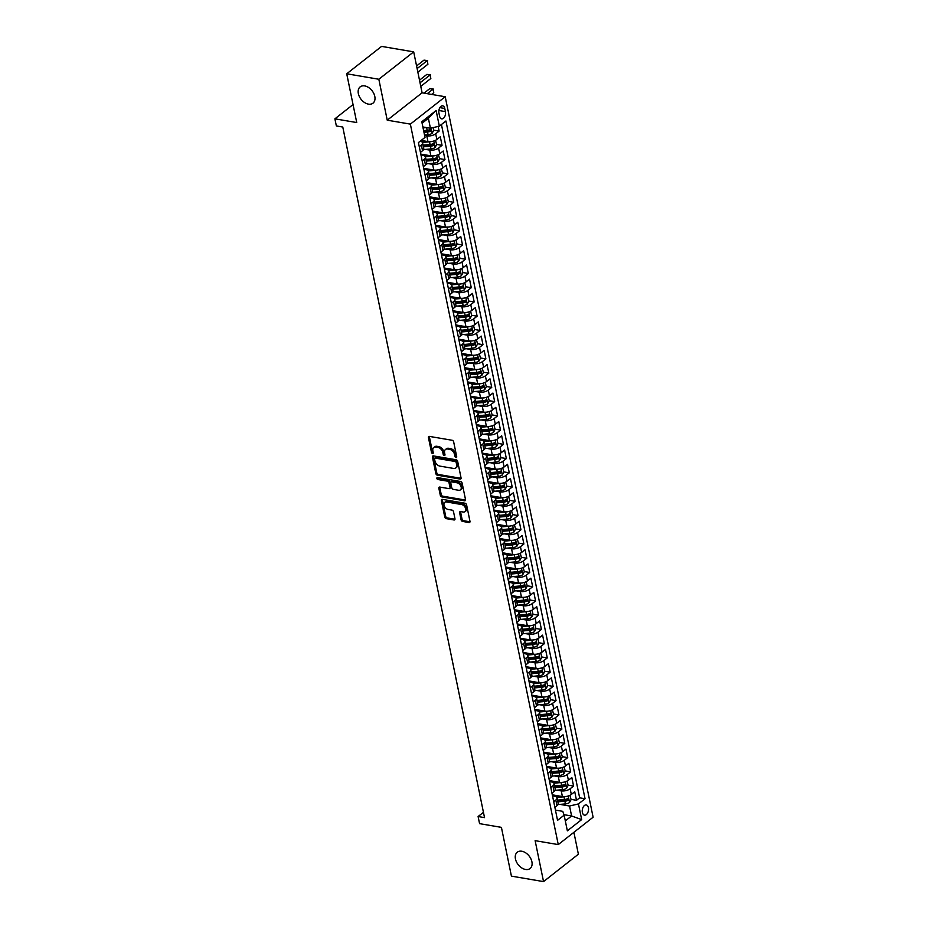 <?xml version="1.0" encoding="UTF-8"?>
<svg xmlns="http://www.w3.org/2000/svg" width="928" height="928" viewBox="0 0 928 928"><rect width="100%" height="100%" fill="white"/><g stroke="black" fill="none" stroke-linecap="round" stroke-linejoin="round"><path stroke-width="1.39" d="M456.031 457.562A1.114 0.754 -128.2 0 0 456.715 456.738L453.664 441.879A1.589 1.067 -128.2 0 0 452.122 440.266L429.42 436.404A1.589 1.067 -128.2 0 0 428.446 437.587L431.497 452.446A1.114 0.754 -128.2 0 0 433.26 452.736L432.866 450.822A5.092 3.422 -128.2 0 1 433.759 447.505A5.092 3.422 -128.2 0 1 435.986 447.029L437.877 447.354A5.092 3.422 -128.2 0 1 442.83 452.516L443.224 454.442A1.114 0.754 -128.2 0 0 444.988 454.743L444.593 452.818A5.092 3.422 -128.2 0 1 445.486 449.5A5.092 3.422 -128.2 0 1 447.714 449.036L449.604 449.349A5.092 3.422 -128.2 0 1 454.558 454.511L454.952 456.437A1.114 0.754 -128.2 0 0 456.031 457.562M521.803 851.243A10.37 6.972 -128.2 0 0 517.279 852.206A10.37 6.972 -128.2 0 0 516.455 861.892A10.37 6.972 -128.2 0 0 525.55 869.466A10.37 6.972 -128.2 0 0 530.085 868.504A10.37 6.972 -128.2 0 0 530.897 858.829A10.37 6.972 -128.2 0 0 521.803 851.243M364.704 85.91A10.37 6.972 -128.2 0 0 360.18 86.872A10.37 6.972 -128.2 0 0 359.356 96.558A10.37 6.972 -128.2 0 0 368.451 104.133A10.37 6.972 -128.2 0 0 372.986 103.17A10.37 6.972 -128.2 0 0 373.798 93.496A10.37 6.972 -128.2 0 0 364.704 85.91M588.41 807.673A5.185 3.074 99.7 0 0 586.264 804.936A5.185 3.074 99.7 0 0 583.144 807.163A5.185 3.074 99.7 0 0 582.39 812.418A5.185 3.074 99.7 0 0 584.536 815.155A5.185 3.074 99.7 0 0 587.656 812.928A5.185 3.074 99.7 0 0 588.41 807.673M461.088 519.831A1.589 1.067 -128.2 0 0 462.631 521.443L469 522.522A1.589 1.067 -128.2 0 0 469.974 521.339L466.587 504.844A1.589 1.067 -128.2 0 0 465.044 503.231L442.343 499.368A1.589 1.067 -128.2 0 0 441.368 500.552L444.756 517.047A1.589 1.067 -128.2 0 0 446.31 518.659L454.001 519.97A1.589 1.067 -128.2 0 0 454.975 518.787L453.525 511.722A1.589 1.067 -128.2 0 0 451.971 510.11L448.154 509.46A4.257 2.865 -128.2 0 1 444.431 506.352A4.257 2.865 -128.2 0 1 444.767 502.384A4.257 2.865 -128.2 0 1 446.623 501.99L461.564 504.53A4.257 2.865 -128.2 0 1 465.299 507.639A4.257 2.865 -128.2 0 1 464.963 511.618A4.257 2.865 -128.2 0 1 463.107 512.012L460.613 511.583A1.589 1.067 -128.2 0 0 459.638 512.766L461.088 519.831L462.028 519.088A1.589 1.067 -128.2 0 0 463.571 520.701L469.939 521.78A1.589 1.067 -128.2 0 0 469.997 521.791M378.833 79.251L387.243 120.188L422.089 92.8L413.691 51.864L378.833 79.251L346.724 73.788L356.735 122.554L334.892 118.83L336.354 125.953L342.78 127.043L484.532 817.626L478.106 816.524L479.567 823.646L501.41 827.37L511.421 876.136L543.541 881.6L578.388 854.212L573.887 832.312M387.243 120.188L410.362 124.12L558.262 844.596L535.131 840.664L543.541 881.6M460.079 479.057A1.589 1.067 -128.2 0 0 461.054 477.874L457.666 461.378A1.589 1.067 -128.2 0 0 456.124 459.766L433.422 455.903A1.589 1.067 -128.2 0 0 432.448 457.086L435.835 473.582A1.589 1.067 -128.2 0 0 437.378 475.194L460.079 479.057L461.019 478.314A1.589 1.067 -128.2 0 0 461.077 478.326M462.132 483.117L465.52 499.6A1.589 1.067 -128.2 0 1 464.545 500.784L441.844 496.921A1.589 1.067 -128.2 0 1 440.301 495.308L438.851 488.256A1.589 1.067 -128.2 0 1 439.826 487.072L449.024 488.638A1.589 1.067 -128.2 0 0 449.999 487.455L449.036 482.769A1.589 1.067 -128.2 0 0 447.493 481.156L437.912 479.532A1.114 0.754 -128.2 0 1 437.506 477.572L460.578 481.504A1.589 1.067 -128.2 0 1 462.132 483.117M346.724 73.788L381.57 46.4L413.691 51.864M571.045 799.379L576.497 800.307L574.745 791.758L571.312 794.461L570.14 788.765A6.473 2.854 168.4 0 1 561.231 790.853L557.113 790.157M568.122 785.134L573.574 786.062L571.822 777.525L568.388 780.228L567.217 774.532A6.473 2.854 168.4 0 1 558.308 776.62L554.19 775.912M565.198 770.901L570.65 771.829L568.899 763.28L565.465 765.983L564.294 760.287A6.473 2.854 168.4 0 1 555.385 762.375L551.267 761.679M562.275 756.656L567.727 757.596L565.976 749.047L562.542 751.75L561.37 746.054A6.473 2.854 168.4 0 1 552.462 748.142L548.344 747.434M559.352 742.423L564.804 743.351L563.052 734.814L559.619 737.505L558.447 731.809A6.473 2.854 168.4 0 1 549.538 733.897L545.42 733.201M556.429 728.178L561.881 729.118L560.129 720.569L556.696 723.272L555.524 717.576A6.473 2.854 168.4 0 1 546.615 719.664L542.497 718.956M553.506 713.945L558.958 714.873L557.206 706.336L553.772 709.027L552.601 703.331A6.473 2.854 168.4 0 1 543.692 705.419L539.574 704.723M550.582 699.7L556.034 700.64L554.283 692.091L550.849 694.794L549.678 689.098A6.473 2.854 168.4 0 1 540.769 691.186L536.651 690.478M547.659 685.467L553.111 686.395L551.36 677.858L547.926 680.56L546.754 674.865A6.473 2.854 168.4 0 1 537.846 676.941L533.728 676.245M544.736 671.234L550.188 672.162L548.436 663.613L545.003 666.316L543.831 660.62A6.473 2.854 168.4 0 1 534.922 662.708L530.804 662M541.813 656.989L547.276 657.917L545.513 649.38L542.08 652.082L540.908 646.387A6.473 2.854 168.4 0 1 531.999 648.463L527.881 647.767M538.89 642.756L544.353 643.684L542.59 635.135L539.156 637.838L537.985 632.142A6.473 2.854 168.4 0 1 529.076 634.23L524.958 633.522M535.966 628.511L541.43 629.439L539.667 620.902L536.233 623.604L535.062 617.909A6.473 2.854 168.4 0 1 526.153 619.985L522.035 619.289M533.043 614.278L538.507 615.206L536.744 606.657L533.31 609.36L532.138 603.664A6.473 2.854 168.4 0 1 523.241 605.752L519.112 605.044M530.12 600.033L535.584 600.961L533.82 592.424L530.387 595.126L529.215 589.431A6.473 2.854 168.4 0 1 520.318 591.507L516.188 590.811M527.197 585.8L532.66 586.728L530.909 578.179L527.464 580.882L526.292 575.186A6.473 2.854 168.4 0 1 517.395 577.274L513.265 576.578M524.274 571.555L529.737 572.483L527.986 563.946L524.54 566.648L523.369 560.953A6.473 2.854 168.4 0 1 514.472 563.041L510.342 562.333M521.35 557.322L526.814 558.25L525.062 549.701L521.617 552.404L520.446 546.708A6.473 2.854 168.4 0 1 511.548 548.796L507.419 548.1M518.427 543.077L523.891 544.005L522.139 535.468L518.694 538.17L517.522 532.475A6.473 2.854 168.4 0 1 508.625 534.563L504.496 533.855M515.504 528.844L520.968 529.772L519.216 521.223L515.771 523.926L514.611 518.23A6.473 2.854 168.4 0 1 505.702 520.318L501.584 519.622M512.581 514.599L518.044 515.527L516.293 506.99L512.848 509.692L511.688 503.997A6.473 2.854 168.4 0 1 502.779 506.085L498.661 505.377M509.658 500.366L515.121 501.294L513.37 492.745L509.924 495.448L508.764 489.752A6.473 2.854 168.4 0 1 499.856 491.84L495.738 491.144M506.734 486.121L512.198 487.049L510.446 478.512L507.001 481.214L505.841 475.519A6.473 2.854 168.4 0 1 496.932 477.607L492.814 476.899M503.811 471.888L509.275 472.816L507.523 464.278L504.078 466.97L502.918 461.274A6.473 2.854 168.4 0 1 494.009 463.362L489.891 462.666M500.888 457.643L506.352 458.583L504.6 450.034L501.155 452.736L499.995 447.041A6.473 2.854 168.4 0 1 491.086 449.129L486.968 448.421M497.965 443.41L503.428 444.338L501.677 435.8L498.232 438.492L497.072 432.796A6.473 2.854 168.4 0 1 488.163 434.884L484.045 434.188M495.042 429.165L500.505 430.105L498.754 421.556L495.32 424.258L494.148 418.563A6.473 2.854 168.4 0 1 485.24 420.651L481.122 419.943M492.118 414.932L497.582 415.86L495.83 407.322L492.397 410.014L491.225 404.318A6.473 2.854 168.4 0 1 482.316 406.406L478.198 405.71M489.207 400.699L494.659 401.627L492.907 393.078L489.474 395.78L488.302 390.085A6.473 2.854 168.4 0 1 479.393 392.173L475.275 391.465M486.284 386.454L491.736 387.382L489.984 378.844L486.55 381.547L485.379 375.852A6.473 2.854 168.4 0 1 476.47 377.928L472.352 377.232M483.36 372.221L488.812 373.149L487.061 364.6L483.627 367.302L482.456 361.607A6.473 2.854 168.4 0 1 473.547 363.695L469.429 362.987M480.437 357.976L485.889 358.904L484.138 350.366L480.704 353.069L479.532 347.374A6.473 2.854 168.4 0 1 470.624 349.45L466.506 348.754M477.514 343.743L482.966 344.671L481.214 336.122L477.781 338.824L476.609 333.129A6.473 2.854 168.4 0 1 467.7 335.217L463.582 334.509M474.591 329.498L480.043 330.426L478.291 321.888L474.858 324.591L473.686 318.896A6.473 2.854 168.4 0 1 464.777 320.972L460.659 320.276M471.668 315.265L477.12 316.193L475.368 307.644L471.934 310.346L470.763 304.651A6.473 2.854 168.4 0 1 461.854 306.739L457.736 306.043M468.744 301.02L474.196 301.948L472.445 293.41L469.011 296.113L467.84 290.418A6.473 2.854 168.4 0 1 458.931 292.494L454.813 291.798M465.821 286.787L471.273 287.715L469.522 279.166L466.088 281.868L464.916 276.173A6.473 2.854 168.4 0 1 456.008 278.261L451.89 277.565M462.898 272.542L468.35 273.47L466.598 264.932L463.165 267.635L461.993 261.94A6.473 2.854 168.4 0 1 453.084 264.028L448.966 263.32M459.975 258.309L465.438 259.237L463.675 250.688L460.242 253.39L459.07 247.695A6.473 2.854 168.4 0 1 450.161 249.783L446.043 249.087M457.052 244.064L462.515 244.992L460.752 236.454L457.318 239.157L456.147 233.462A6.473 2.854 168.4 0 1 447.238 235.55L443.12 234.842M454.128 229.831L459.592 230.759L457.829 222.21L454.395 224.912L453.224 219.217A6.473 2.854 168.4 0 1 444.315 221.305L440.197 220.609M451.205 215.586L456.669 216.514L454.906 207.976L451.472 210.679L450.3 204.984A6.473 2.854 168.4 0 1 441.403 207.072L437.274 206.364M448.282 201.353L453.746 202.281L451.982 193.732L448.549 196.434L447.377 190.739A6.473 2.854 168.4 0 1 438.48 192.827L434.35 192.131M445.359 187.108L450.822 188.048L449.071 179.498L445.626 182.201L444.454 176.506A6.473 2.854 168.4 0 1 435.557 178.594L431.427 177.886M442.436 172.875L447.899 173.803L446.148 165.265L442.702 167.956L441.531 162.261A6.473 2.854 168.4 0 1 432.634 164.349L428.504 163.653M439.512 158.63L444.976 159.57L443.224 151.02L439.779 153.723L438.608 148.028A6.473 2.854 168.4 0 1 429.71 150.116L425.581 149.408M436.589 144.397L442.053 145.325L440.301 136.787L436.856 139.478A6.473 2.854 168.4 0 1 427.947 141.566L421.184 140.418M571.312 794.461A6.473 2.854 -11.6 0 1 562.403 796.549L552.311 794.832M568.388 780.228A6.473 2.854 -11.6 0 1 559.48 782.316L549.388 780.599M565.465 765.983A6.473 2.854 -11.6 0 1 556.556 768.071L546.464 766.354M562.542 751.75A6.473 2.854 -11.6 0 1 553.633 753.838L543.541 752.121M559.619 737.505A6.473 2.854 -11.6 0 1 550.71 739.593L540.618 737.876M556.696 723.272A6.473 2.854 -11.6 0 1 547.787 725.36L537.695 723.643M553.772 709.027A6.473 2.854 -11.6 0 1 544.864 711.115L534.772 709.398M550.849 694.794A6.473 2.854 -11.6 0 1 541.94 696.882L531.848 695.165M547.926 680.56A6.473 2.854 -11.6 0 1 539.017 682.637L528.925 680.92M545.003 666.316A6.473 2.854 -11.6 0 1 536.094 668.404L526.002 666.687M542.08 652.082A6.473 2.854 -11.6 0 1 533.171 654.159L523.079 652.442M539.156 637.838A6.473 2.854 -11.6 0 1 530.248 639.926L520.156 638.209M536.233 623.604A6.473 2.854 -11.6 0 1 527.324 625.681L517.232 623.964M533.31 609.36A6.473 2.854 -11.6 0 1 524.401 611.448L514.309 609.731M530.387 595.126A6.473 2.854 -11.6 0 1 521.478 597.203L511.386 595.486M527.464 580.882A6.473 2.854 -11.6 0 1 518.555 582.97L508.463 581.253M524.54 566.648A6.473 2.854 -11.6 0 1 515.632 568.736L505.54 567.008M521.617 552.404A6.473 2.854 -11.6 0 1 512.708 554.492L502.616 552.775M518.694 538.17A6.473 2.854 -11.6 0 1 509.785 540.258L499.693 538.53M515.771 523.926A6.473 2.854 -11.6 0 1 506.874 526.014L496.77 524.297M512.848 509.692A6.473 2.854 -11.6 0 1 503.95 511.78L493.847 510.052M509.924 495.448A6.473 2.854 -11.6 0 1 501.027 497.536L490.924 495.819M507.001 481.214A6.473 2.854 -11.6 0 1 498.104 483.302L488 481.586M504.078 466.97A6.473 2.854 -11.6 0 1 495.181 469.058L485.077 467.341M501.155 452.736A6.473 2.854 -11.6 0 1 492.258 454.824L482.166 453.108M498.232 438.492A6.473 2.854 -11.6 0 1 489.334 440.58L479.242 438.863M495.32 424.258A6.473 2.854 -11.6 0 1 486.411 426.346L476.319 424.63M492.397 410.014A6.473 2.854 -11.6 0 1 483.488 412.102L473.396 410.385M489.474 395.78A6.473 2.854 -11.6 0 1 480.565 397.868L470.473 396.152M486.55 381.547A6.473 2.854 -11.6 0 1 477.642 383.624L467.55 381.907M483.627 367.302A6.473 2.854 -11.6 0 1 474.718 369.39L464.626 367.674M480.704 353.069A6.473 2.854 -11.6 0 1 471.795 355.146L461.703 353.429M477.781 338.824A6.473 2.854 -11.6 0 1 468.872 340.912L458.78 339.196M474.858 324.591A6.473 2.854 -11.6 0 1 465.949 326.668L455.857 324.951M471.934 310.346A6.473 2.854 -11.6 0 1 463.026 312.434L452.934 310.718M469.011 296.113A6.473 2.854 -11.6 0 1 460.102 298.19L450.01 296.473M466.088 281.868A6.473 2.854 -11.6 0 1 457.179 283.956L447.087 282.24M463.165 267.635A6.473 2.854 -11.6 0 1 454.256 269.723L444.164 267.995M460.242 253.39A6.473 2.854 -11.6 0 1 451.333 255.478L441.241 253.762M457.318 239.157A6.473 2.854 -11.6 0 1 448.41 241.245L438.318 239.517M454.395 224.912A6.473 2.854 -11.6 0 1 445.486 227L435.394 225.284M451.472 210.679A6.473 2.854 -11.6 0 1 442.563 212.767L432.471 211.05M448.549 196.434A6.473 2.854 -11.6 0 1 439.64 198.522L429.548 196.806M445.626 182.201A6.473 2.854 -11.6 0 1 436.717 184.289L426.625 182.572M442.702 167.956A6.473 2.854 -11.6 0 1 433.794 170.044L423.702 168.328M439.779 153.723A6.473 2.854 -11.6 0 1 430.87 155.811L420.778 154.094M438.944 113.077L439.582 116.209A5.023 2.981 99.7 0 0 441.658 118.865A5.023 2.981 99.7 0 0 444.686 116.708A5.023 2.981 99.7 0 0 445.428 111.615L444.779 108.483A5.023 2.981 99.7 0 0 442.702 105.827A5.023 2.981 99.7 0 0 439.675 107.984A5.023 2.981 99.7 0 0 438.944 113.077M410.362 124.12L445.22 96.744L593.108 817.22L558.262 844.596M576.497 800.307L579.652 797.825L585.046 798.741L445.927 120.988L439.327 126.162L430.43 128.25L422.866 126.962M585.046 798.741L578.457 803.926L581.67 819.586L567.356 830.838L564.143 815.178L557.542 820.352L418.424 142.587L425.012 137.414L421.799 121.754L436.114 110.502L439.327 126.162M552.52 795.853L554.445 796.178A6.473 2.854 168.4 0 1 557.032 797.836A6.473 2.854 168.4 0 1 555.826 800.017L553.714 801.676M549.596 781.62L551.522 781.944A6.473 2.854 168.4 0 1 554.109 783.603A6.473 2.854 168.4 0 1 552.902 785.784L550.791 787.431M546.673 767.375L548.599 767.711A6.473 2.854 168.4 0 1 551.186 769.358A6.473 2.854 168.4 0 1 549.979 771.539L547.868 773.198M543.75 753.142L545.687 753.466A6.473 2.854 168.4 0 1 548.262 755.125A6.473 2.854 168.4 0 1 547.056 757.306L544.945 758.965M540.827 738.897L542.764 739.233A6.473 2.854 168.4 0 1 545.339 740.88A6.473 2.854 168.4 0 1 544.133 743.061L542.022 744.72M537.904 724.664L539.841 724.988A6.473 2.854 168.4 0 1 542.416 726.647A6.473 2.854 168.4 0 1 541.21 728.828L539.098 730.487M534.98 710.419L536.918 710.755A6.473 2.854 168.4 0 1 539.493 712.414A6.473 2.854 168.4 0 1 538.286 714.583L536.175 716.242M532.057 696.186L533.994 696.51A6.473 2.854 168.4 0 1 536.57 698.169A6.473 2.854 168.4 0 1 535.363 700.35L533.252 702.009M529.134 681.941L531.071 682.277A6.473 2.854 168.4 0 1 533.646 683.936A6.473 2.854 168.4 0 1 532.44 686.105L530.329 687.764M526.211 667.708L528.148 668.032A6.473 2.854 168.4 0 1 530.723 669.691A6.473 2.854 168.4 0 1 529.517 671.872L527.406 673.531M523.288 653.463L525.225 653.799A6.473 2.854 168.4 0 1 527.8 655.458A6.473 2.854 168.4 0 1 526.594 657.627L524.482 659.286M520.364 639.23L522.302 639.554A6.473 2.854 168.4 0 1 524.877 641.213A6.473 2.854 168.4 0 1 523.67 643.394L521.559 645.053M517.441 624.985L519.378 625.321A6.473 2.854 168.4 0 1 521.954 626.98A6.473 2.854 168.4 0 1 520.747 629.149L518.636 630.808M514.518 610.752L516.455 611.076A6.473 2.854 168.4 0 1 519.03 612.735A6.473 2.854 168.4 0 1 517.824 614.916L515.713 616.575M511.595 596.507L513.532 596.843A6.473 2.854 168.4 0 1 516.107 598.502A6.473 2.854 168.4 0 1 514.901 600.671L512.79 602.33M508.672 582.274L510.609 582.598A6.473 2.854 168.4 0 1 513.184 584.257A6.473 2.854 168.4 0 1 511.978 586.438L509.866 588.097M505.748 568.029L507.686 568.365A6.473 2.854 168.4 0 1 510.261 570.024A6.473 2.854 168.4 0 1 509.054 572.193L506.943 573.852M502.825 553.796L504.762 554.12A6.473 2.854 168.4 0 1 507.338 555.779A6.473 2.854 168.4 0 1 506.131 557.96L504.02 559.619M499.902 539.562L501.839 539.887A6.473 2.854 168.4 0 1 504.414 541.546A6.473 2.854 168.4 0 1 503.208 543.727L501.097 545.374M496.979 525.318L498.916 525.642A6.473 2.854 168.4 0 1 501.491 527.301A6.473 2.854 168.4 0 1 500.285 529.482L498.174 531.141M494.056 511.084L495.993 511.409A6.473 2.854 168.4 0 1 498.568 513.068A6.473 2.854 168.4 0 1 497.362 515.249L495.25 516.896M491.132 496.84L493.07 497.164A6.473 2.854 168.4 0 1 495.645 498.823A6.473 2.854 168.4 0 1 494.438 501.004L492.327 502.663M488.221 482.606L490.146 482.931A6.473 2.854 168.4 0 1 492.722 484.59A6.473 2.854 168.4 0 1 491.515 486.771L489.416 488.418M485.298 468.362L487.223 468.698A6.473 2.854 168.4 0 1 489.798 470.345A6.473 2.854 168.4 0 1 488.592 472.526L486.492 474.185M482.374 454.128L484.3 454.453A6.473 2.854 168.4 0 1 486.887 456.112A6.473 2.854 168.4 0 1 485.669 458.293L483.569 459.952M479.451 439.884L481.377 440.22A6.473 2.854 168.4 0 1 483.964 441.867A6.473 2.854 168.4 0 1 482.746 444.048L480.646 445.707M476.528 425.65L478.454 425.975A6.473 2.854 168.4 0 1 481.04 427.634A6.473 2.854 168.4 0 1 479.834 429.815L477.723 431.474M473.605 411.406L475.53 411.742A6.473 2.854 168.4 0 1 478.117 413.401A6.473 2.854 168.4 0 1 476.911 415.57L474.8 417.229M470.682 397.172L472.607 397.497A6.473 2.854 168.4 0 1 475.194 399.156A6.473 2.854 168.4 0 1 473.988 401.337L471.876 402.996M467.758 382.928L469.684 383.264A6.473 2.854 168.4 0 1 472.271 384.923A6.473 2.854 168.4 0 1 471.064 387.092L468.953 388.751M464.835 368.694L466.761 369.019A6.473 2.854 168.4 0 1 469.348 370.678A6.473 2.854 168.4 0 1 468.141 372.859L466.03 374.518M461.912 354.45L463.849 354.786A6.473 2.854 168.4 0 1 466.424 356.445A6.473 2.854 168.4 0 1 465.218 358.614L463.107 360.273M458.989 340.216L460.926 340.541A6.473 2.854 168.4 0 1 463.501 342.2A6.473 2.854 168.4 0 1 462.295 344.381L460.184 346.04M456.066 325.972L458.003 326.308A6.473 2.854 168.4 0 1 460.578 327.967A6.473 2.854 168.4 0 1 459.372 330.136L457.26 331.795M453.142 311.738L455.08 312.063A6.473 2.854 168.4 0 1 457.655 313.722A6.473 2.854 168.4 0 1 456.448 315.903L454.337 317.562M450.219 297.494L452.156 297.83A6.473 2.854 168.4 0 1 454.732 299.489A6.473 2.854 168.4 0 1 453.525 301.658L451.414 303.317M447.296 283.26L449.233 283.585A6.473 2.854 168.4 0 1 451.808 285.244A6.473 2.854 168.4 0 1 450.602 287.425L448.491 289.084M444.373 269.027L446.31 269.352A6.473 2.854 168.4 0 1 448.885 271.011A6.473 2.854 168.4 0 1 447.679 273.18L445.568 274.839M441.45 254.782L443.387 255.107A6.473 2.854 168.4 0 1 445.962 256.766A6.473 2.854 168.4 0 1 444.756 258.947L442.644 260.606M438.526 240.549L440.464 240.874A6.473 2.854 168.4 0 1 443.039 242.533A6.473 2.854 168.4 0 1 441.832 244.714L439.721 246.361M435.603 226.304L437.54 226.629A6.473 2.854 168.4 0 1 440.116 228.288A6.473 2.854 168.4 0 1 438.909 230.469L436.798 232.128M432.68 212.071L434.617 212.396A6.473 2.854 168.4 0 1 437.192 214.055A6.473 2.854 168.4 0 1 435.986 216.236L433.875 217.883M429.757 197.826L431.694 198.163A6.473 2.854 168.4 0 1 434.269 199.81A6.473 2.854 168.4 0 1 433.063 201.991L430.952 203.65M426.834 183.593L428.771 183.918A6.473 2.854 168.4 0 1 431.346 185.577A6.473 2.854 168.4 0 1 430.14 187.758L428.028 189.416M423.91 169.348L425.848 169.685A6.473 2.854 168.4 0 1 428.423 171.332A6.473 2.854 168.4 0 1 427.216 173.513L425.105 175.172M420.987 155.115L422.924 155.44A6.473 2.854 168.4 0 1 425.5 157.099A6.473 2.854 168.4 0 1 424.293 159.28L422.182 160.938M433.666 130.152L439.13 131.092L435.684 133.783A6.473 2.854 168.4 0 1 426.787 135.871L424.618 135.511M420.152 141.23A6.473 2.854 168.4 0 1 422.576 142.866L423.748 148.55A6.473 2.854 168.4 0 1 422.542 150.73L420.43 152.389M422.576 142.866A6.473 2.854 168.4 0 1 421.37 145.035L419.259 146.694M554.886 807.372L556.986 805.713A6.473 2.854 -11.6 0 0 558.192 803.532L557.032 797.836M551.963 793.127L554.062 791.48A6.473 2.854 -11.6 0 0 555.28 789.299L554.109 783.603M549.04 778.894L551.139 777.235A6.473 2.854 -11.6 0 0 552.357 775.054L551.186 769.358M546.116 764.66L548.216 763.002A6.473 2.854 -11.6 0 0 549.434 760.821L548.262 755.125M543.193 750.416L545.304 748.757A6.473 2.854 -11.6 0 0 546.511 746.576L545.339 740.88M540.27 736.182L542.381 734.524A6.473 2.854 -11.6 0 0 543.588 732.343L542.416 726.647M537.347 721.938L539.458 720.279A6.473 2.854 -11.6 0 0 540.664 718.098L539.493 712.414M534.424 707.704L536.535 706.046A6.473 2.854 -11.6 0 0 537.741 703.865L536.57 698.169M531.5 693.46L533.612 691.801A6.473 2.854 -11.6 0 0 534.818 689.632L533.646 683.936M528.577 679.226L530.688 677.568A6.473 2.854 -11.6 0 0 531.895 675.387L530.723 669.691M525.654 664.982L527.765 663.323A6.473 2.854 -11.6 0 0 528.972 661.154L527.8 655.458M522.731 650.748L524.842 649.09A6.473 2.854 -11.6 0 0 526.048 646.909L524.877 641.213M519.808 636.504L521.919 634.845A6.473 2.854 -11.6 0 0 523.125 632.676L521.954 626.98M516.884 622.27L518.996 620.612A6.473 2.854 -11.6 0 0 520.202 618.431L519.03 612.735M513.961 608.026L516.072 606.367A6.473 2.854 -11.6 0 0 517.279 604.198L516.107 598.502M511.038 593.792L513.149 592.134A6.473 2.854 -11.6 0 0 514.356 589.953L513.184 584.257M508.115 579.548L510.226 577.889A6.473 2.854 -11.6 0 0 511.432 575.72L510.261 570.024M505.192 565.314L507.303 563.656A6.473 2.854 -11.6 0 0 508.509 561.475L507.338 555.779M502.268 551.07L504.38 549.411A6.473 2.854 -11.6 0 0 505.586 547.242L504.414 541.546M499.345 536.836L501.456 535.178A6.473 2.854 -11.6 0 0 502.663 532.997L501.491 527.301M496.422 522.592L498.533 520.944A6.473 2.854 -11.6 0 0 499.74 518.764L498.568 513.068M493.499 508.358L495.61 506.7A6.473 2.854 -11.6 0 0 496.816 504.519L495.645 498.823M490.576 494.114L492.687 492.466A6.473 2.854 -11.6 0 0 493.893 490.286L492.722 484.59M487.652 479.88L489.764 478.222A6.473 2.854 -11.6 0 0 490.97 476.041L489.798 470.345M484.729 465.647L486.84 463.988A6.473 2.854 -11.6 0 0 488.047 461.808L486.887 456.112M481.806 451.402L483.917 449.744A6.473 2.854 -11.6 0 0 485.124 447.563L483.964 441.867M478.883 437.169L480.994 435.51A6.473 2.854 -11.6 0 0 482.2 433.33L481.04 427.634M475.96 422.924L478.071 421.266A6.473 2.854 -11.6 0 0 479.277 419.096L478.117 413.401M473.048 408.691L475.148 407.032A6.473 2.854 -11.6 0 0 476.354 404.852L475.194 399.156M470.125 394.446L472.224 392.788A6.473 2.854 -11.6 0 0 473.431 390.618L472.271 384.923M467.202 380.213L469.301 378.554A6.473 2.854 -11.6 0 0 470.519 376.374L469.348 370.678M464.278 365.968L466.378 364.31A6.473 2.854 -11.6 0 0 467.596 362.14L466.424 356.445M461.355 351.735L463.466 350.076A6.473 2.854 -11.6 0 0 464.673 347.896L463.501 342.2M458.432 337.49L460.543 335.832A6.473 2.854 -11.6 0 0 461.75 333.662L460.578 327.967M455.509 323.257L457.62 321.598A6.473 2.854 -11.6 0 0 458.826 319.418L457.655 313.722M452.586 309.012L454.697 307.354A6.473 2.854 -11.6 0 0 455.903 305.184L454.732 299.489M449.662 294.779L451.774 293.12A6.473 2.854 -11.6 0 0 452.98 290.94L451.808 285.244M446.739 280.534L448.85 278.876A6.473 2.854 -11.6 0 0 450.057 276.706L448.885 271.011M443.816 266.301L445.927 264.642A6.473 2.854 -11.6 0 0 447.134 262.462L445.962 256.766M440.893 252.056L443.004 250.409A6.473 2.854 -11.6 0 0 444.21 248.228L443.039 242.533M437.97 237.823L440.081 236.164A6.473 2.854 -11.6 0 0 441.287 233.984L440.116 228.288M435.046 223.578L437.158 221.931A6.473 2.854 -11.6 0 0 438.364 219.75L437.192 214.055M432.123 209.345L434.234 207.686A6.473 2.854 -11.6 0 0 435.441 205.506L434.269 199.81M429.2 195.112L431.311 193.453A6.473 2.854 -11.6 0 0 432.518 191.272L431.346 185.577M426.277 180.867L428.388 179.208A6.473 2.854 -11.6 0 0 429.594 177.028L428.423 171.332M423.354 166.634L425.465 164.975A6.473 2.854 -11.6 0 0 426.671 162.794L425.5 157.099M442.053 145.325L438.608 148.028M444.976 159.57L441.531 162.261M447.899 173.803L444.454 176.506M450.822 188.048L447.377 190.739M453.746 202.281L450.3 204.984M456.669 216.514L453.224 219.217M459.592 230.759L456.147 233.462M462.515 244.992L459.07 247.695M465.438 259.237L461.993 261.94M468.35 273.47L464.916 276.173M471.273 287.715L467.84 290.418M474.196 301.948L470.763 304.651M477.12 316.193L473.686 318.896M480.043 330.426L476.609 333.129M482.966 344.671L479.532 347.374M485.889 358.904L482.456 361.607M488.812 373.149L485.379 375.852M491.736 387.382L488.302 390.085M494.659 401.627L491.225 404.318M497.582 415.86L494.148 418.563M500.505 430.105L497.072 432.796M503.428 444.338L499.995 447.041M506.352 458.583L502.918 461.274M509.275 472.816L505.841 475.519M512.198 487.049L508.764 489.752M515.121 501.294L511.688 503.997M518.044 515.527L514.611 518.23M520.968 529.772L517.522 532.475M523.891 544.005L520.446 546.708M526.814 558.25L523.369 560.953M529.737 572.483L526.292 575.186M532.66 586.728L529.215 589.431M535.584 600.961L532.138 603.664M538.507 615.206L535.062 617.909M541.43 629.439L537.985 632.142M544.353 643.684L540.908 646.387M547.276 657.917L543.831 660.62M550.188 672.162L546.754 674.865M553.111 686.395L549.678 689.098M556.034 700.64L552.601 703.331M558.958 714.873L555.524 717.576M561.881 729.118L558.447 731.809M564.804 743.351L561.37 746.054M567.727 757.596L564.294 760.287M570.65 771.829L567.217 774.532M573.574 786.062L570.14 788.765M579.652 797.825L441.438 124.503M439.13 131.092L438.178 126.44M563.957 814.68L571.602 815.979L569.548 806.014L560.036 804.39M430.43 128.25L428.376 118.285L422.101 123.215M422.089 92.8L445.22 96.744M483.442 812.336L478.106 816.524M353.046 104.574L334.892 118.83M565.314 820.909L571.602 815.979L581.67 819.586M555.443 810.098L562.774 811.339L564.143 815.178M569.548 806.014L578.457 803.926M428.376 118.285L436.114 110.502M456.715 456.738A1.114 0.754 -128.2 0 1 455.892 455.694L455.497 453.769A5.092 3.422 -128.2 0 0 450.544 448.607L449.604 449.349M445.486 449.5L446.426 448.758A5.092 3.422 -128.2 0 1 448.653 448.294L450.544 448.607M433.759 447.505L434.698 446.762A5.092 3.422 -128.2 0 1 436.926 446.298L438.816 446.612A5.092 3.422 -128.2 0 1 443.77 451.774L444.164 453.699A1.114 0.754 -128.2 0 0 444.988 454.743M429.362 436.404A1.589 1.067 -128.2 0 0 429.386 436.856L432.436 451.704A1.114 0.754 -128.2 0 0 433.26 452.748M433.364 455.892A1.589 1.067 -128.2 0 0 433.388 456.344L436.775 472.839A1.589 1.067 -128.2 0 0 438.329 474.452L461.019 478.314M456.216 462.62A1.114 0.754 -128.2 0 0 455.138 461.494L435.209 458.096A1.114 0.754 -128.2 0 0 434.536 458.931L434.942 460.949A5.092 3.422 -128.2 0 0 439.895 466.111L453.514 468.431A5.092 3.422 -128.2 0 0 455.741 467.956A5.092 3.422 -128.2 0 0 456.634 464.65L456.216 462.62L457.156 461.877A1.114 0.754 -128.2 0 0 456.077 460.752L455.138 461.494M434.722 458.2L435.673 457.458A1.114 0.754 -128.2 0 1 436.16 457.353L456.077 460.752M455.741 467.956L456.68 467.213A5.092 3.422 -128.2 0 0 457.574 463.907L456.634 464.65M457.156 461.877L457.574 463.907M439.768 487.061A1.589 1.067 -128.2 0 0 439.791 487.513L441.241 494.578A1.589 1.067 -128.2 0 0 442.784 496.19L465.485 500.053A1.589 1.067 -128.2 0 0 465.543 500.053M449.72 488.488L450.66 487.757A1.589 1.067 -128.2 0 0 450.938 486.713L449.976 482.038A1.589 1.067 -128.2 0 0 448.433 480.426L438.851 478.79L437.912 479.532M437.761 477.618A1.114 0.754 -128.2 0 0 438.851 478.79M458.583 490.262A4.257 2.865 -128.2 0 0 460.439 489.868A4.257 2.865 -128.2 0 0 460.775 485.901A4.257 2.865 -128.2 0 0 457.04 482.792L451.774 481.887A1.589 1.067 -128.2 0 0 450.799 483.07L451.762 487.757A1.589 1.067 -128.2 0 0 453.316 489.369L458.583 490.262M460.439 489.868L461.378 489.126A4.257 2.865 -128.2 0 0 461.715 485.158A4.257 2.865 -128.2 0 0 457.98 482.05L457.04 482.792M451.089 482.038L452.029 481.296A1.589 1.067 -128.2 0 1 452.725 481.156L457.98 482.05M460.555 511.572A1.589 1.067 -128.2 0 0 460.578 512.024L462.028 519.088M464.963 511.618L465.902 510.876A4.257 2.865 -128.2 0 0 466.239 506.897A4.257 2.865 -128.2 0 0 462.515 503.788L461.564 504.53M444.767 502.384L445.707 501.642A4.257 2.865 -128.2 0 1 447.563 501.248L462.515 503.788M442.285 499.368A1.589 1.067 -128.2 0 0 442.32 499.809L445.695 516.304A1.589 1.067 -128.2 0 0 447.25 517.917L454.94 519.228A1.589 1.067 -128.2 0 0 454.998 519.239M426.544 127.588L423.064 127.89M433.144 127.612L433.712 130.396L432.123 133.307A4.292 1.891 168.4 0 1 428.063 134.699L424.525 135.012M423.968 132.31L427.518 131.996A4.292 1.891 -11.6 0 0 430.708 131.126L430.36 129.421A4.292 1.891 168.4 0 1 427.158 130.291L423.62 130.593M430.708 131.126L428.852 130.813A2.181 0.963 168.4 0 1 427.854 131.01L423.771 131.37M417.855 72.152L427.912 64.241L427.182 60.68L423.98 60.134L416.579 65.946M417.124 68.591L427.182 60.68L427.912 64.241M423.98 60.134L427.669 60.622M430.696 141.648A4.292 1.891 168.4 0 1 429.525 141.822L422.414 142.436M425.743 141.195L421.324 141.578M435.51 140.325L436.636 144.64L435.046 147.54A4.292 1.891 168.4 0 1 430.986 148.944L423.562 149.582M423.4 146.844L430.441 146.23A4.292 1.891 -11.6 0 0 433.631 145.371L433.283 143.654A4.292 1.891 168.4 0 1 430.082 144.524L423.052 145.139M433.631 145.371L431.775 145.046A2.181 0.963 168.4 0 1 430.778 145.244L423.203 145.905M420.778 86.385L430.836 78.486L430.105 74.924L426.892 74.379L419.502 80.191M420.048 82.824L430.105 74.924L430.836 78.486M426.892 74.379L430.592 74.866M433.62 155.881A4.292 1.891 168.4 0 1 432.448 156.055L425.337 156.681M428.666 155.428L424.247 155.823M438.434 154.558L439.559 158.874L437.97 161.785A4.292 1.891 168.4 0 1 433.91 163.177L426.486 163.827M426.323 161.089L433.353 160.474A4.292 1.891 -11.6 0 0 436.554 159.604L436.206 157.899A4.292 1.891 168.4 0 1 433.005 158.769L425.975 159.384M436.554 159.604L434.698 159.291A2.181 0.963 168.4 0 1 433.701 159.488L426.126 160.15M431.601 94.424L433.759 92.719L433.028 89.158L429.815 88.612L424.061 93.136M427.274 93.682L433.028 89.158L433.759 92.719M429.815 88.612L433.515 89.1M436.543 170.126A4.292 1.891 168.4 0 1 435.371 170.3L428.26 170.914M431.59 169.673L427.17 170.056M441.357 168.803L442.482 173.118L440.893 176.018A4.292 1.891 168.4 0 1 436.833 177.422L429.409 178.06M429.246 175.322L436.276 174.708A4.292 1.891 -11.6 0 0 439.478 173.849L439.118 172.132A4.292 1.891 168.4 0 1 435.928 173.002L428.898 173.617M439.478 173.849L437.622 173.524A2.181 0.963 168.4 0 1 436.624 173.722L429.049 174.383M439.466 184.359A4.292 1.891 168.4 0 1 438.294 184.533L431.184 185.159M434.513 183.906L430.093 184.301M444.28 183.036L445.405 187.352L443.816 190.263A4.292 1.891 168.4 0 1 439.756 191.655L432.332 192.305M432.17 189.567L439.199 188.952A4.292 1.891 -11.6 0 0 442.401 188.082L442.041 186.377A4.292 1.891 168.4 0 1 438.851 187.247L431.822 187.85M442.401 188.082L440.545 187.769A2.181 0.963 168.4 0 1 439.547 187.966L431.972 188.628M442.389 198.604A4.292 1.891 168.4 0 1 441.218 198.778L434.107 199.392M437.436 198.151L433.016 198.534M447.203 197.281L448.328 201.596L446.739 204.496A4.292 1.891 168.4 0 1 442.679 205.9L435.255 206.538M435.093 203.8L442.122 203.186A4.292 1.891 -11.6 0 0 445.324 202.316L444.964 200.61A4.292 1.891 168.4 0 1 441.774 201.48L434.745 202.095M445.324 202.316L443.468 202.002A2.181 0.963 168.4 0 1 442.47 202.2L434.896 202.861M445.312 212.837A4.292 1.891 168.4 0 1 444.141 213.011L437.03 213.637M440.359 212.384L435.94 212.767M450.115 211.514L451.252 215.83L449.662 218.741A4.292 1.891 168.4 0 1 445.602 220.133L438.178 220.783M438.016 218.045L445.046 217.43A4.292 1.891 -11.6 0 0 448.247 216.56L447.888 214.855A4.292 1.891 168.4 0 1 444.698 215.714L437.656 216.328M448.247 216.56L446.391 216.247A2.181 0.963 168.4 0 1 445.394 216.444L437.819 217.106M448.236 227.07A4.292 1.891 168.4 0 1 447.064 227.256L439.953 227.87M443.282 226.629L438.863 227.012M453.038 225.759L454.175 230.074L452.586 232.974A4.292 1.891 168.4 0 1 448.526 234.366L441.102 235.016M440.939 232.278L447.969 231.664A4.292 1.891 -11.6 0 0 451.17 230.794L450.811 229.088A4.292 1.891 168.4 0 1 447.621 229.958L440.58 230.573M451.17 230.794L449.314 230.48A2.181 0.963 168.4 0 1 448.317 230.678L440.742 231.339M451.159 241.315A4.292 1.891 168.4 0 1 449.987 241.489L442.876 242.115M446.206 240.862L441.786 241.245M455.961 239.992L457.098 244.308L455.509 247.219A4.292 1.891 168.4 0 1 451.449 248.611L444.025 249.261M443.862 246.523L450.892 245.908A4.292 1.891 -11.6 0 0 454.094 245.038L453.734 243.333A4.292 1.891 168.4 0 1 450.544 244.192L443.503 244.806M454.094 245.038L452.238 244.725A2.181 0.963 168.4 0 1 451.24 244.922L443.665 245.584M454.082 255.548A4.292 1.891 168.4 0 1 452.91 255.734L445.8 256.348M449.129 255.107L444.709 255.49M458.884 254.237L460.021 258.552L458.432 261.452A4.292 1.891 168.4 0 1 454.372 262.844L446.948 263.494M446.786 260.756L453.815 260.142A4.292 1.891 -11.6 0 0 457.017 259.272L456.657 257.566A4.292 1.891 168.4 0 1 453.467 258.436L446.426 259.051M457.017 259.272L455.161 258.958A2.181 0.963 168.4 0 1 454.163 259.156L446.588 259.817M457.005 269.793A4.292 1.891 168.4 0 1 455.834 269.967L448.723 270.593M452.052 269.34L447.621 269.723M461.808 268.47L462.944 272.786L461.355 275.697A4.292 1.891 168.4 0 1 457.295 277.089L449.871 277.739M449.709 275.001L456.738 274.386A4.292 1.891 -11.6 0 0 459.928 273.516L459.58 271.811A4.292 1.891 168.4 0 1 456.39 272.67L449.349 273.284M459.928 273.516L458.084 273.203A2.181 0.963 168.4 0 1 457.086 273.4L449.512 274.062M459.928 284.026A4.292 1.891 168.4 0 1 458.757 284.212L451.646 284.826M454.975 283.585L450.544 283.968M464.731 282.715L465.868 287.03L464.278 289.93A4.292 1.891 168.4 0 1 460.218 291.322L452.794 291.972M452.632 289.234L459.662 288.62A4.292 1.891 -11.6 0 0 462.852 287.75L462.504 286.044A4.292 1.891 168.4 0 1 459.314 286.914L452.272 287.529M462.852 287.75L461.007 287.436A2.181 0.963 168.4 0 1 460.01 287.634L452.435 288.295M462.852 298.271A4.292 1.891 168.4 0 1 461.68 298.445L454.569 299.071M457.898 297.818L453.467 298.201M467.654 296.948L468.791 301.264L467.202 304.175A4.292 1.891 168.4 0 1 463.142 305.567L455.718 306.217M455.555 303.479L462.585 302.864A4.292 1.891 -11.6 0 0 465.775 301.994L465.427 300.289A4.292 1.891 168.4 0 1 462.237 301.148L455.196 301.762M465.775 301.994L463.93 301.681A2.181 0.963 168.4 0 1 462.933 301.878L455.358 302.528M465.775 312.504A4.292 1.891 168.4 0 1 464.603 312.69L457.492 313.304M460.822 312.063L456.39 312.446M470.577 311.193L471.714 315.508L470.125 318.408A4.292 1.891 168.4 0 1 466.065 319.8L458.641 320.45M458.467 317.712L465.508 317.098A4.292 1.891 -11.6 0 0 468.698 316.228L468.35 314.522A4.292 1.891 168.4 0 1 465.16 315.392L458.119 316.007M468.698 316.228L466.854 315.914A2.181 0.963 168.4 0 1 465.856 316.112L458.281 316.773M468.698 326.749A4.292 1.891 168.4 0 1 467.526 326.923L460.416 327.549M463.745 326.296L459.314 326.679M473.5 325.426L474.637 329.742L473.048 332.642A4.292 1.891 168.4 0 1 468.988 334.045L461.564 334.695M461.39 331.957L468.431 331.342A4.292 1.891 -11.6 0 0 471.621 330.472L471.273 328.756A4.292 1.891 168.4 0 1 468.083 329.626L461.042 330.24M471.621 330.472L469.777 330.159A2.181 0.963 168.4 0 1 468.779 330.345L461.204 331.006M471.621 340.982A4.292 1.891 168.4 0 1 470.45 341.168L463.327 341.782M466.668 340.53L462.237 340.924M476.424 339.671L477.56 343.986L475.971 346.886A4.292 1.891 168.4 0 1 471.911 348.278L464.487 348.928M464.313 346.19L471.354 345.576A4.292 1.891 -11.6 0 0 474.544 344.706L474.196 343A4.292 1.891 168.4 0 1 471.006 343.87L463.965 344.485M474.544 344.706L472.7 344.392A2.181 0.963 168.4 0 1 471.702 344.59L464.128 345.251M474.544 355.227A4.292 1.891 168.4 0 1 473.373 355.401L466.25 356.027M469.591 354.774L465.16 355.157M479.347 353.904L480.484 358.22L478.894 361.12A4.292 1.891 168.4 0 1 474.834 362.523L467.41 363.173M467.236 360.424L474.278 359.82A4.292 1.891 -11.6 0 0 477.468 358.95L477.12 357.234A4.292 1.891 168.4 0 1 473.93 358.104L466.888 358.718M477.468 358.95L475.623 358.637A2.181 0.963 168.4 0 1 474.626 358.823L467.051 359.484M477.468 369.46A4.292 1.891 168.4 0 1 476.296 369.634L469.174 370.26M472.503 369.008L468.083 369.402M482.27 368.149L483.407 372.464L481.818 375.364A4.292 1.891 168.4 0 1 477.758 376.756L470.334 377.406M470.16 374.668L477.201 374.054A4.292 1.891 -11.6 0 0 480.391 373.184L480.043 371.478A4.292 1.891 168.4 0 1 476.853 372.348L469.812 372.963M480.391 373.184L478.546 372.87A2.181 0.963 168.4 0 1 477.549 373.068L469.974 373.729M480.391 383.705A4.292 1.891 168.4 0 1 479.219 383.879L472.097 384.494M475.426 383.252L471.006 383.635M485.193 382.382L486.33 386.698L484.741 389.598A4.292 1.891 168.4 0 1 480.681 391.001L473.257 391.651M473.083 388.902L480.124 388.287A4.292 1.891 -11.6 0 0 483.314 387.428L482.966 385.712A4.292 1.891 168.4 0 1 479.776 386.582L472.735 387.196M483.314 387.428L481.47 387.115A2.181 0.963 168.4 0 1 480.472 387.301L472.897 387.962M483.314 397.938A4.292 1.891 168.4 0 1 482.142 398.112L475.02 398.738M478.349 397.486L473.93 397.88M488.116 396.616L489.253 400.931L487.664 403.842A4.292 1.891 168.4 0 1 483.604 405.234L476.18 405.884M476.006 403.146L483.047 402.532A4.292 1.891 -11.6 0 0 486.237 401.662L485.889 399.956A4.292 1.891 168.4 0 1 482.699 400.826L475.658 401.441M486.237 401.662L484.393 401.348A2.181 0.963 168.4 0 1 483.395 401.546L475.82 402.207M486.237 412.183A4.292 1.891 168.4 0 1 485.066 412.357L477.943 412.972M481.272 411.73L476.853 412.113M491.04 410.86L492.176 415.176L490.587 418.076A4.292 1.891 168.4 0 1 486.527 419.479L479.103 420.129M478.929 417.38L485.97 416.765A4.292 1.891 -11.6 0 0 489.16 415.906L488.812 414.19A4.292 1.891 168.4 0 1 485.622 415.06L478.581 415.674M489.16 415.906L487.316 415.582A2.181 0.963 168.4 0 1 486.318 415.779L478.744 416.44M489.16 426.416A4.292 1.891 168.4 0 1 487.989 426.59L480.866 427.216M484.196 425.964L479.776 426.358M493.963 425.094L495.1 429.409L493.499 432.32A4.292 1.891 168.4 0 1 489.45 433.712L482.015 434.362M481.852 431.624L488.894 431.01A4.292 1.891 -11.6 0 0 492.084 430.14L491.736 428.434A4.292 1.891 168.4 0 1 488.546 429.304L481.504 429.919M492.084 430.14L490.239 429.826A2.181 0.963 168.4 0 1 489.23 430.024L481.667 430.685M492.072 440.661A4.292 1.891 168.4 0 1 490.912 440.835L483.79 441.45M487.119 440.208L482.699 440.591M496.886 439.338L498.023 443.654L496.422 446.554A4.292 1.891 168.4 0 1 492.374 447.957L484.938 448.595M484.776 445.858L491.817 445.243A4.292 1.891 -11.6 0 0 495.007 444.384L494.659 442.668A4.292 1.891 168.4 0 1 491.469 443.538L484.428 444.152M495.007 444.384L493.162 444.06A2.181 0.963 168.4 0 1 492.153 444.257L484.59 444.918M494.995 454.894A4.292 1.891 168.4 0 1 493.835 455.068L486.713 455.694M490.042 454.442L485.622 454.836M499.809 453.572L500.946 457.887L499.345 460.798A4.292 1.891 168.4 0 1 495.297 462.19L487.861 462.84M487.699 460.102L494.74 459.488A4.292 1.891 -11.6 0 0 497.93 458.618L497.582 456.912A4.292 1.891 168.4 0 1 494.392 457.782L487.351 458.386M497.93 458.618L496.086 458.304A2.181 0.963 168.4 0 1 495.076 458.502L487.502 459.163M497.918 469.139A4.292 1.891 168.4 0 1 496.758 469.313L489.636 469.928M492.965 468.686L488.546 469.069M502.732 467.816L503.869 472.132L502.268 475.032A4.292 1.891 168.4 0 1 498.22 476.435L490.784 477.073M490.622 474.336L497.663 473.721A4.292 1.891 -11.6 0 0 500.853 472.862L500.505 471.146A4.292 1.891 168.4 0 1 497.304 472.016L490.274 472.63M500.853 472.862L499.009 472.538A2.181 0.963 168.4 0 1 498 472.735L490.425 473.396M500.842 483.372A4.292 1.891 168.4 0 1 499.682 483.546L492.559 484.172M495.888 482.92L491.469 483.302M505.656 482.05L506.792 486.365L505.192 489.276A4.292 1.891 168.4 0 1 501.143 490.668L493.708 491.318M493.545 488.58L500.586 487.966A4.292 1.891 -11.6 0 0 503.776 487.096L503.428 485.39A4.292 1.891 168.4 0 1 500.227 486.26L493.197 486.864M503.776 487.096L501.932 486.782A2.181 0.963 168.4 0 1 500.923 486.98L493.348 487.641M503.765 497.617A4.292 1.891 168.4 0 1 502.605 497.791L495.482 498.406M498.812 497.164L494.392 497.547M508.579 496.294L509.716 500.61L508.115 503.51A4.292 1.891 168.4 0 1 504.066 504.913L496.631 505.551M496.468 502.814L503.51 502.199A4.292 1.891 -11.6 0 0 506.7 501.329L506.352 499.624A4.292 1.891 168.4 0 1 503.15 500.494L496.12 501.108M506.7 501.329L504.855 501.016A2.181 0.963 168.4 0 1 503.846 501.213L496.271 501.874M506.688 511.85A4.292 1.891 168.4 0 1 505.516 512.024L498.406 512.65M501.735 511.398L497.315 511.78M511.502 510.528L512.639 514.843L511.038 517.754A4.292 1.891 168.4 0 1 506.978 519.146L499.554 519.796M499.392 517.058L506.433 516.444A4.292 1.891 -11.6 0 0 509.623 515.574L509.275 513.868A4.292 1.891 168.4 0 1 506.073 514.727L499.044 515.342M509.623 515.574L507.778 515.26A2.181 0.963 168.4 0 1 506.769 515.458L499.194 516.119M509.611 526.083A4.292 1.891 168.4 0 1 508.44 526.269L501.329 526.884M504.658 525.642L500.238 526.025M514.425 524.772L515.55 529.088L513.961 531.988A4.292 1.891 168.4 0 1 509.901 533.38L502.477 534.029M502.315 531.292L509.356 530.677A4.292 1.891 -11.6 0 0 512.546 529.807L512.198 528.102A4.292 1.891 168.4 0 1 508.996 528.972L501.967 529.586M512.546 529.807L510.69 529.494A2.181 0.963 168.4 0 1 509.692 529.691L502.118 530.352M512.534 540.328A4.292 1.891 168.4 0 1 511.363 540.502L504.252 541.128M507.581 539.876L503.162 540.258M517.348 539.006L518.474 543.321L516.884 546.232A4.292 1.891 168.4 0 1 512.824 547.624L505.4 548.274M505.238 545.536L512.279 544.922A4.292 1.891 -11.6 0 0 515.469 544.052L515.121 542.346A4.292 1.891 168.4 0 1 511.92 543.205L504.89 543.82M515.469 544.052L513.613 543.738A2.181 0.963 168.4 0 1 512.616 543.936L505.041 544.597M515.458 554.561A4.292 1.891 168.4 0 1 514.286 554.747L507.175 555.362M510.504 554.12L506.085 554.503M520.272 553.25L521.397 557.566L519.808 560.466A4.292 1.891 168.4 0 1 515.748 561.858L508.324 562.507M508.161 559.77L515.191 559.155A4.292 1.891 -11.6 0 0 518.392 558.285L518.044 556.58A4.292 1.891 168.4 0 1 514.843 557.45L507.813 558.064M518.392 558.285L516.536 557.972A2.181 0.963 168.4 0 1 515.539 558.169L507.964 558.83M518.381 568.806A4.292 1.891 168.4 0 1 517.209 568.98L510.098 569.606M513.428 568.354L509.008 568.736M523.195 567.484L524.32 571.799L522.731 574.71A4.292 1.891 168.4 0 1 518.671 576.102L511.247 576.752M511.084 574.014L518.114 573.4A4.292 1.891 -11.6 0 0 521.316 572.53L520.956 570.824A4.292 1.891 168.4 0 1 517.766 571.683L510.736 572.298M521.316 572.53L519.46 572.216A2.181 0.963 168.4 0 1 518.462 572.414L510.887 573.075M521.304 583.039A4.292 1.891 168.4 0 1 520.132 583.225L513.022 583.84M516.351 582.598L511.931 582.981M526.118 581.728L527.243 586.044L525.654 588.944A4.292 1.891 168.4 0 1 521.594 590.336L514.17 590.985M514.008 588.248L521.037 587.633A4.292 1.891 -11.6 0 0 524.239 586.763L523.879 585.058A4.292 1.891 168.4 0 1 520.689 585.928L513.66 586.542M524.239 586.763L522.383 586.45A2.181 0.963 168.4 0 1 521.385 586.647L513.81 587.308M524.227 597.284A4.292 1.891 168.4 0 1 523.056 597.458L515.945 598.084M519.274 596.832L514.854 597.214M529.041 595.962L530.166 600.277L528.577 603.177A4.292 1.891 168.4 0 1 524.517 604.58L517.093 605.23M516.931 602.492L523.96 601.878A4.292 1.891 -11.6 0 0 527.162 601.008L526.802 599.291A4.292 1.891 168.4 0 1 523.612 600.161L516.583 600.776M527.162 601.008L525.306 600.694A2.181 0.963 168.4 0 1 524.308 600.892L516.734 601.541M527.15 611.517A4.292 1.891 168.4 0 1 525.979 611.703L518.868 612.318M522.197 611.076L517.778 611.459M531.953 610.206L533.09 614.522L531.5 617.422A4.292 1.891 168.4 0 1 527.44 618.814L520.016 619.463M519.854 616.726L526.884 616.111A4.292 1.891 -11.6 0 0 530.085 615.241L529.726 613.536A4.292 1.891 168.4 0 1 526.536 614.406L519.494 615.02M530.085 615.241L528.229 614.928A2.181 0.963 168.4 0 1 527.232 615.125L519.657 615.786M530.074 625.762A4.292 1.891 168.4 0 1 528.902 625.936L521.791 626.562M525.12 625.31L520.701 625.692M534.876 624.44L536.013 628.755L534.424 631.655A4.292 1.891 168.4 0 1 530.364 633.058L522.94 633.708M522.777 630.959L529.807 630.356A4.292 1.891 -11.6 0 0 533.008 629.486L532.649 627.769A4.292 1.891 168.4 0 1 529.459 628.639L522.418 629.254M533.008 629.486L531.152 629.172A2.181 0.963 168.4 0 1 530.155 629.358L522.58 630.019M532.997 639.995A4.292 1.891 168.4 0 1 531.825 640.181L524.714 640.796M528.044 639.543L523.624 639.937M537.799 638.684L538.936 643L537.347 645.9A4.292 1.891 168.4 0 1 533.287 647.292L525.863 647.941M525.7 645.204L532.73 644.589A4.292 1.891 -11.6 0 0 535.932 643.719L535.572 642.014A4.292 1.891 168.4 0 1 532.382 642.884L525.341 643.498M535.932 643.719L534.076 643.406A2.181 0.963 168.4 0 1 533.078 643.603L525.503 644.264M535.92 654.24A4.292 1.891 168.4 0 1 534.748 654.414L527.638 655.04M530.967 653.788L526.547 654.17M540.722 652.918L541.859 657.233L540.27 660.133A4.292 1.891 168.4 0 1 536.21 661.536L528.786 662.186M528.624 659.437L535.653 658.834A4.292 1.891 -11.6 0 0 538.855 657.964L538.495 656.247A4.292 1.891 168.4 0 1 535.305 657.117L528.264 657.732M538.855 657.964L536.999 657.65A2.181 0.963 168.4 0 1 536.001 657.836L528.426 658.497M538.843 668.473A4.292 1.891 168.4 0 1 537.672 668.647L530.561 669.274M533.89 668.021L529.459 668.415M543.646 667.151L544.782 671.478L543.193 674.378A4.292 1.891 168.4 0 1 539.133 675.77L531.709 676.419M531.547 673.682L538.576 673.067A4.292 1.891 -11.6 0 0 541.766 672.197L541.418 670.492A4.292 1.891 168.4 0 1 538.228 671.362L531.187 671.976M541.766 672.197L539.922 671.884A2.181 0.963 168.4 0 1 538.924 672.081L531.35 672.742M541.766 682.718A4.292 1.891 168.4 0 1 540.595 682.892L533.484 683.507M536.813 682.266L532.382 682.648M546.569 681.396L547.706 685.711L546.116 688.611A4.292 1.891 168.4 0 1 542.056 690.014L534.632 690.664M534.47 687.915L541.5 687.3A4.292 1.891 -11.6 0 0 544.69 686.442L544.342 684.725A4.292 1.891 168.4 0 1 541.152 685.595L534.11 686.21M544.69 686.442L542.845 686.128A2.181 0.963 168.4 0 1 541.848 686.314L534.273 686.975M544.69 696.951A4.292 1.891 168.4 0 1 543.518 697.125L536.407 697.752M539.736 696.499L535.305 696.893M549.492 695.629L550.629 699.944L549.04 702.856A4.292 1.891 168.4 0 1 544.98 704.248L537.556 704.897M537.393 702.16L544.423 701.545A4.292 1.891 -11.6 0 0 547.613 700.675L547.265 698.97A4.292 1.891 168.4 0 1 544.075 699.84L537.034 700.454M547.613 700.675L545.768 700.362A2.181 0.963 168.4 0 1 544.771 700.559L537.196 701.22M547.613 711.196A4.292 1.891 168.4 0 1 546.441 711.37L539.33 711.985M542.66 710.744L538.228 711.126M552.415 709.874L553.552 714.189L551.963 717.089A4.292 1.891 168.4 0 1 547.903 718.492L540.479 719.13M540.305 716.393L547.346 715.778A4.292 1.891 -11.6 0 0 550.536 714.92L550.188 713.203A4.292 1.891 168.4 0 1 546.998 714.073L539.957 714.688M550.536 714.92L548.692 714.595A2.181 0.963 168.4 0 1 547.694 714.792L540.119 715.453M550.536 725.429A4.292 1.891 168.4 0 1 549.364 725.603L542.254 726.23M545.583 724.977L541.152 725.371M555.338 724.107L556.475 728.422L554.886 731.334A4.292 1.891 168.4 0 1 550.826 732.726L543.402 733.375M543.228 730.638L550.269 730.023A4.292 1.891 -11.6 0 0 553.459 729.153L553.111 727.448A4.292 1.891 168.4 0 1 549.921 728.318L542.88 728.932M553.459 729.153L551.615 728.84A2.181 0.963 168.4 0 1 550.617 729.037L543.042 729.698M553.459 739.674A4.292 1.891 168.4 0 1 552.288 739.848L545.165 740.463M548.506 739.222L544.075 739.604M558.262 738.352L559.398 742.667L557.809 745.567A4.292 1.891 168.4 0 1 553.749 746.97L546.325 747.608M546.151 744.871L553.192 744.256A4.292 1.891 -11.6 0 0 556.382 743.398L556.034 741.681A4.292 1.891 168.4 0 1 552.844 742.551L545.803 743.166M556.382 743.398L554.538 743.073A2.181 0.963 168.4 0 1 553.54 743.27L545.966 743.931M556.382 753.907A4.292 1.891 168.4 0 1 555.211 754.081L548.088 754.708M551.429 753.455L546.998 753.849M561.185 752.585L562.322 756.9L560.732 759.812A4.292 1.891 168.4 0 1 556.672 761.204L549.248 761.853M549.074 759.116L556.116 758.501A4.292 1.891 -11.6 0 0 559.306 757.631L558.958 755.926A4.292 1.891 168.4 0 1 555.768 756.796L548.726 757.399M559.306 757.631L557.461 757.318A2.181 0.963 168.4 0 1 556.464 757.515L548.889 758.176M559.306 768.152A4.292 1.891 168.4 0 1 558.134 768.326L551.012 768.941M554.352 767.7L549.921 768.082M564.108 766.83L565.245 771.145L563.656 774.045A4.292 1.891 168.4 0 1 559.596 775.448L552.172 776.086M551.998 773.349L559.039 772.734A4.292 1.891 -11.6 0 0 562.229 771.864L561.881 770.159A4.292 1.891 168.4 0 1 558.691 771.029L551.65 771.644M562.229 771.864L560.384 771.551A2.181 0.963 168.4 0 1 559.387 771.748L551.812 772.409M562.229 782.385A4.292 1.891 168.4 0 1 561.057 782.559L553.935 783.186M557.264 781.933L552.844 782.316M567.031 781.063L568.168 785.378L566.579 788.29A4.292 1.891 168.4 0 1 562.519 789.682L555.095 790.331M554.921 787.594L561.962 786.979A4.292 1.891 -11.6 0 0 565.152 786.109L564.804 784.404A4.292 1.891 168.4 0 1 561.614 785.262L554.573 785.877M565.152 786.109L563.308 785.796A2.181 0.963 168.4 0 1 562.31 785.993L554.735 786.654M565.152 796.618A4.292 1.891 168.4 0 1 563.98 796.804L556.858 797.419M560.187 796.178L555.768 796.56M569.954 795.308L571.091 799.623L569.502 802.523A4.292 1.891 168.4 0 1 565.442 803.915L558.018 804.564M557.844 801.827L564.885 801.212A4.292 1.891 -11.6 0 0 568.075 800.342L567.727 798.637A4.292 1.891 168.4 0 1 564.537 799.507L557.496 800.122M568.075 800.342L566.231 800.029A2.181 0.963 168.4 0 1 565.233 800.226L557.658 800.887M562.403 796.549L561.231 790.853M559.48 782.316L558.308 776.62M556.556 768.071L555.385 762.375M553.633 753.838L552.462 748.142M550.71 739.593L549.538 733.897M547.787 725.36L546.615 719.664M544.864 711.115L543.692 705.419M541.94 696.882L540.769 691.186M539.017 682.637L537.846 676.941M536.094 668.404L534.922 662.708M533.171 654.159L531.999 648.463M530.248 639.926L529.076 634.23M527.324 625.681L526.153 619.985M524.401 611.448L523.241 605.752M521.478 597.203L520.318 591.507M518.555 582.97L517.395 577.274M515.632 568.736L514.472 563.041M512.708 554.492L511.548 548.796M509.785 540.258L508.625 534.563M506.874 526.014L505.702 520.318M503.95 511.78L502.779 506.085M501.027 497.536L499.856 491.84M498.104 483.302L496.932 477.607M495.181 469.058L494.009 463.362M492.258 454.824L491.086 449.129M489.334 440.58L488.163 434.884M486.411 426.346L485.24 420.651M483.488 412.102L482.316 406.406M480.565 397.868L479.393 392.173M477.642 383.624L476.47 377.928M474.718 369.39L473.547 363.695M471.795 355.146L470.624 349.45M468.872 340.912L467.7 335.217M465.949 326.668L464.777 320.972M463.026 312.434L461.854 306.739M460.102 298.19L458.931 292.494M457.179 283.956L456.008 278.261M454.256 269.723L453.084 264.028M451.333 255.478L450.161 249.783M448.41 241.245L447.238 235.55M445.486 227L444.315 221.305M442.563 212.767L441.403 207.072M439.64 198.522L438.48 192.827M436.717 184.289L435.557 178.594M433.794 170.044L432.634 164.349M430.87 155.811L429.71 150.116M427.947 141.566L426.787 135.871M422.542 150.73L421.37 145.035M556.986 805.713L555.826 800.017M554.062 791.48L552.902 785.784M551.139 777.235L549.979 771.539M548.216 763.002L547.056 757.306M545.304 748.757L544.133 743.061M542.381 734.524L541.21 728.828M539.458 720.279L538.286 714.583M536.535 706.046L535.363 700.35M533.612 691.801L532.44 686.105M530.688 677.568L529.517 671.872M527.765 663.323L526.594 657.627M524.842 649.09L523.67 643.394M521.919 634.845L520.747 629.149M518.996 620.612L517.824 614.916M516.072 606.367L514.901 600.671M513.149 592.134L511.978 586.438M510.226 577.889L509.054 572.193M507.303 563.656L506.131 557.96M504.38 549.411L503.208 543.727M501.456 535.178L500.285 529.482M498.533 520.944L497.362 515.249M495.61 506.7L494.438 501.004M492.687 492.466L491.515 486.771M489.764 478.222L488.592 472.526M486.84 463.988L485.669 458.293M483.917 449.744L482.746 444.048M480.994 435.51L479.834 429.815M478.071 421.266L476.911 415.57M475.148 407.032L473.988 401.337M472.224 392.788L471.064 387.092M469.301 378.554L468.141 372.859M466.378 364.31L465.218 358.614M463.466 350.076L462.295 344.381M460.543 335.832L459.372 330.136M457.62 321.598L456.448 315.903M454.697 307.354L453.525 301.658M451.774 293.12L450.602 287.425M448.85 278.876L447.679 273.18M445.927 264.642L444.756 258.947M443.004 250.409L441.832 244.714M440.081 236.164L438.909 230.469M437.158 221.931L435.986 216.236M434.234 207.686L433.063 201.991M431.311 193.453L430.14 187.758M428.388 179.208L427.216 173.513M425.465 164.975L424.293 159.28M436.856 139.478L435.684 133.783M439.86 107.648L444.779 108.483M438.886 110.502L445.428 111.615M455.497 453.769L454.558 454.511M448.653 448.294L447.714 449.036M444.164 453.699L443.224 454.442M443.77 451.774L442.83 452.516M438.816 446.612L437.877 447.354M436.926 446.298L435.986 447.029M432.436 451.704L431.497 452.446M429.386 436.856L428.446 437.587M455.892 455.694L454.952 456.437M438.329 474.452L437.378 475.194M436.775 472.839L435.835 473.582M433.388 456.344L432.448 457.086M436.16 457.353L435.209 458.096M465.485 500.053L464.545 500.784M442.784 496.19L441.844 496.921M441.241 494.578L440.301 495.308M439.791 487.513L438.851 488.256M450.938 486.713L449.999 487.455M449.976 482.038L449.036 482.769M448.433 480.426L447.493 481.156M452.725 481.156L451.774 481.887M460.578 512.024L459.638 512.766M447.563 501.248L446.623 501.99M454.94 519.228L454.001 519.97M447.25 517.917L446.31 518.659M445.695 516.304L444.756 517.047M442.32 499.809L441.368 500.552M469.939 521.78L469 522.522M463.571 520.701L462.631 521.443M432.17 133.238L431.114 128.087M427.158 130.291L426.613 127.6M428.063 134.699L427.518 131.996M435.093 147.471L433.77 141.021M430.082 144.524L429.525 141.822M430.986 148.944L430.441 146.23M438.016 161.716L436.694 155.266M433.005 158.769L432.448 156.055M433.91 163.177L433.353 160.474M440.939 175.949L439.617 169.499M435.928 173.002L435.371 170.3M436.833 177.422L436.276 174.708M443.862 190.182L442.54 183.744M438.851 187.247L438.294 184.533M439.756 191.655L439.199 188.952M446.786 204.427L445.452 197.977M441.774 201.48L441.218 198.778M442.679 205.9L442.122 203.186M449.709 218.66L448.375 212.222M444.698 215.714L444.141 213.011M445.602 220.133L445.046 217.43M452.62 232.905L451.298 226.455M447.621 229.958L447.064 227.256M448.526 234.366L447.969 231.664M455.544 247.138L454.221 240.7M450.544 244.192L449.987 241.489M451.449 248.611L450.892 245.908M458.467 261.383L457.144 254.933M453.467 258.436L452.91 255.734M454.372 262.844L453.815 260.142M461.39 275.616L460.068 269.178M456.39 272.67L455.834 269.967M457.295 277.089L456.738 274.386M464.313 289.861L462.991 283.411M459.314 286.914L458.757 284.212M460.218 291.322L459.662 288.62M467.236 304.094L465.914 297.644M462.237 301.148L461.68 298.445M463.142 305.567L462.585 302.864M470.16 318.339L468.837 311.889M465.16 315.392L464.603 312.69M466.065 319.8L465.508 317.098M473.083 332.572L471.76 326.122M468.083 329.626L467.526 326.923M468.988 334.045L468.431 331.342M476.006 346.817L474.684 340.367M471.006 343.87L470.45 341.168M471.911 348.278L471.354 345.576M478.929 361.05L477.607 354.6M473.93 358.104L473.373 355.401M474.834 362.523L474.278 359.82M481.852 375.295L480.53 368.845M476.853 372.348L476.296 369.634M477.758 376.756L477.201 374.054M484.776 389.528L483.453 383.078M479.776 386.582L479.219 383.879M480.681 391.001L480.124 388.287M487.699 403.773L486.376 397.323M482.699 400.826L482.142 398.112M483.604 405.234L483.047 402.532M490.622 418.006L489.3 411.556M485.622 415.06L485.066 412.357M486.527 419.479L485.97 416.765M493.545 432.251L492.223 425.801M488.546 429.304L487.989 426.59M489.45 433.712L488.894 431.01M496.468 446.484L495.146 440.034M491.469 443.538L490.912 440.835M492.374 447.957L491.817 445.243M499.392 460.717L498.069 454.279M494.392 457.782L493.835 455.068M495.297 462.19L494.74 459.488M502.315 474.962L500.992 468.512M497.304 472.016L496.758 469.313M498.22 476.435L497.663 473.721M505.238 489.195L503.916 482.757M500.227 486.26L499.682 483.546M501.143 490.668L500.586 487.966M508.161 503.44L506.839 496.99M503.15 500.494L502.605 497.791M504.066 504.913L503.51 502.199M511.084 517.673L509.762 511.235M506.073 514.727L505.516 512.024M506.978 519.146L506.433 516.444M514.008 531.918L512.685 525.468M508.996 528.972L508.44 526.269M509.901 533.38L509.356 530.677M516.931 546.151L515.608 539.713M511.92 543.205L511.363 540.502M512.824 547.624L512.279 544.922M519.854 560.396L518.532 553.946M514.843 557.45L514.286 554.747M515.748 561.858L515.191 559.155M522.777 574.629L521.455 568.191M517.766 571.683L517.209 568.98M518.671 576.102L518.114 573.4M525.7 588.874L524.378 582.424M520.689 585.928L520.132 583.225M521.594 590.336L521.037 587.633M528.624 603.107L527.29 596.658M523.612 600.161L523.056 597.458M524.517 604.58L523.96 601.878M531.547 617.352L530.213 610.902M526.536 614.406L525.979 611.703M527.44 618.814L526.884 616.111M534.458 631.585L533.136 625.136M529.459 628.639L528.902 625.936M530.364 633.058L529.807 630.356M537.382 645.83L536.059 639.38M532.382 642.884L531.825 640.181M533.287 647.292L532.73 644.589M540.305 660.063L538.982 653.614M535.305 657.117L534.748 654.414M536.21 661.536L535.653 658.834M543.228 674.308L541.906 667.858M538.228 671.362L537.672 668.647M539.133 675.77L538.576 673.067M546.151 688.541L544.829 682.092M541.152 685.595L540.595 682.892M542.056 690.014L541.5 687.3M549.074 702.786L547.752 696.336M544.075 699.84L543.518 697.125M544.98 704.248L544.423 701.545M551.998 717.019L550.675 710.57M546.998 714.073L546.441 711.37M547.903 718.492L547.346 715.778M554.921 731.264L553.598 724.814M549.921 728.318L549.364 725.603M550.826 732.726L550.269 730.023M557.844 745.497L556.522 739.048M552.844 742.551L552.288 739.848M553.749 746.97L553.192 744.256M560.767 759.73L559.445 753.292M555.768 756.796L555.211 754.081M556.672 761.204L556.116 758.501M563.69 773.975L562.368 767.526M558.691 771.029L558.134 768.326M559.596 775.448L559.039 772.734M566.614 788.208L565.291 781.77M561.614 785.262L561.057 782.559M562.519 789.682L561.962 786.979M569.537 802.453L568.214 796.004M564.537 799.507L563.98 796.804M565.442 803.915L564.885 801.212"/></g></svg>
